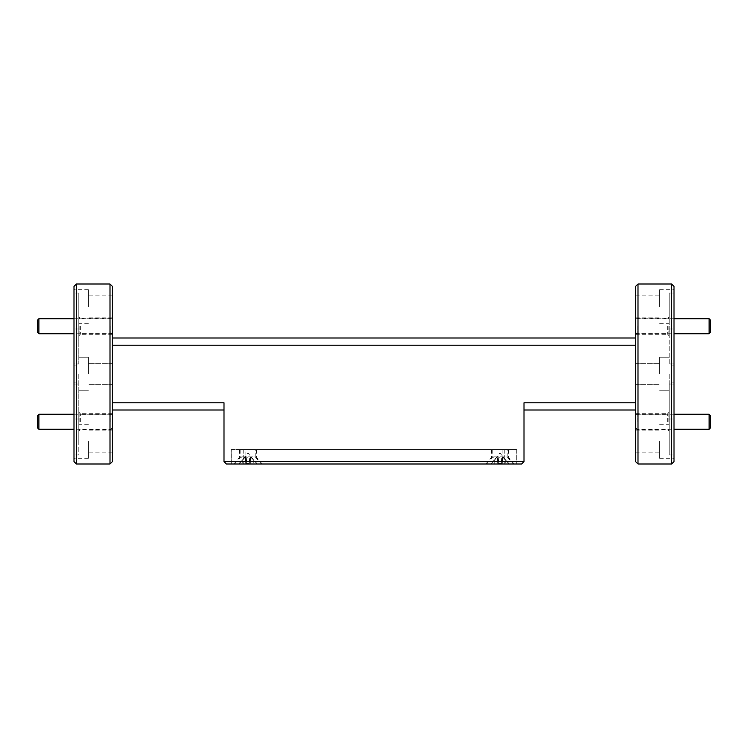 <?xml version="1.0" encoding="UTF-8"?>
<svg xmlns="http://www.w3.org/2000/svg" width="748" height="748" viewBox="0 0 748 748"><rect width="100%" height="100%" fill="white"/><g stroke="black" fill="none" stroke-linecap="round" stroke-linejoin="round"><path stroke-width="0.56" stroke-dasharray="3.74 2.81" d="M710.6 427.725L710.6 415.729M709.104 414.233L709.104 429.23M635.604 421.732L635.604 413.691L635.604 421.732M637.1 421.732L637.1 414.233L637.1 421.732M710.6 332.271L710.6 320.275M709.104 318.77L709.104 333.767M635.604 326.268L635.604 334.309L635.604 326.268M637.1 326.268L637.1 333.767L637.1 326.268M37.4 320.275L37.4 332.271M38.896 333.767L38.896 318.77M112.396 326.268L112.396 334.309L112.396 326.268M110.9 326.268L110.9 333.767L110.9 326.268M37.4 415.729L37.4 427.725M38.896 429.23L38.896 414.233M112.396 421.732L112.396 413.691L112.396 421.732M110.9 421.732L110.9 414.233L110.9 421.732M507.2 449.604L492.801 449.604L507.2 449.604L507.2 456.822L492.801 456.822L507.2 456.822L513.437 464.003L485.723 464.003L513.437 464.003M492.801 449.604L492.801 456.822L486.565 464.003M498.262 463.395L498.205 464.003L497.186 464.003L498.205 464.003L498.617 459.281L497.663 456.897L491.212 463.395L491.221 464.003L497.186 464.003L491.043 464.003L494.793 459.281L494.718 464.003L494.793 459.281L497.663 456.897L497.186 464.003L497.663 456.897L498.617 459.281L498.262 463.395L501.74 463.395L501.375 459.281L502.338 456.897L508.958 463.395L502.338 456.897L501.375 459.281L501.74 463.395L498.262 463.395L498.617 459.281L498.262 463.395M255.199 449.604L240.8 449.604L255.199 449.604L255.199 456.822L240.8 456.822L255.199 456.822L261.435 464.003L233.722 464.003L261.435 464.003M240.8 449.604L240.8 456.822L234.563 464.003M246.26 463.395L246.204 464.003L245.185 464.003L246.204 464.003L246.625 459.281L245.662 456.897L239.042 463.395L245.662 456.897L246.625 459.281L246.26 463.395L249.739 463.395L249.383 459.281L250.337 456.897L256.957 463.395L250.337 456.897L249.383 459.281L249.739 463.395L246.26 463.395L246.625 459.281L246.26 463.395M637.997 464.003L637.997 283.997M671.601 283.997L671.601 464.003M110.003 283.997L110.003 464.003M76.399 464.003L76.399 283.997M674.004 461.6L674.004 286.4M635.604 286.4L635.604 461.6M112.396 461.6L112.396 286.4M73.996 286.4L73.996 384.023L78.802 384.023L73.996 384.023L73.996 363.977L78.802 363.977L73.996 363.977L73.996 461.6M669.198 374L669.198 419.002L669.198 374M674.004 363.977L669.198 363.977L674.004 363.977L674.004 289.7L674.004 293.02L669.198 293.02L669.198 306.502L669.198 293.02L674.004 293.02L674.004 363.977M659.596 374L659.596 357.198L659.596 374M659.596 306.502L659.596 289.7L659.596 306.502M635.604 306.502L635.604 295.825L635.604 306.502M669.198 441.498L669.198 424.696L669.198 441.498M659.596 441.498L659.596 458.3L659.596 441.498M635.604 441.498L635.604 430.82L635.604 441.498M668.179 326.268L668.179 333.655L668.179 326.268M669.198 326.268L669.198 335.871L669.198 326.268M668.179 421.732L668.179 414.345L668.179 421.732M669.198 421.732L669.198 412.129L669.198 421.732M667.637 326.268L667.637 334.309L667.637 326.268M667.637 421.732L667.637 413.691L667.637 421.732M78.802 374L78.802 419.002L78.802 374M88.404 374L88.404 357.198L88.404 374M78.802 293.02L78.802 306.502L78.802 293.02L73.996 293.02L73.996 289.7L73.996 293.02L78.802 293.02L78.802 363.977L78.802 293.02M88.404 306.502L88.404 289.7L88.404 306.502M112.396 306.502L112.396 295.825L112.396 306.502M78.802 441.498L78.802 424.696L78.802 441.498M88.404 441.498L88.404 458.3L88.404 441.498M112.396 441.498L112.396 430.82L112.396 441.498M79.821 326.268L79.821 333.655L79.821 326.268M78.802 326.268L78.802 335.871L78.802 326.268M79.821 421.732L79.821 414.345L79.821 421.732M78.802 421.732L78.802 412.129L78.802 421.732M80.363 326.268L80.363 334.309L80.363 326.268M80.363 421.732L80.363 413.691L80.363 421.732M500.001 457.234L491.604 457.234L500.001 457.234M500.001 449.604L491.604 449.604L500.001 449.604M247.999 457.234L239.603 457.234L247.999 457.234M247.999 449.604L239.603 449.604L247.999 449.604M245.12 464.003L231.917 464.003L231.917 449.604L245.12 449.604L231.917 449.604L231.917 464.003L516.083 464.003L516.083 449.604L502.88 449.604L516.083 449.604L516.083 464.003L245.12 464.003L245.12 449.604L502.88 449.604L245.12 449.604L245.12 464.003M671.601 382.883L671.601 365.118L671.601 382.883L674.004 382.883L674.004 365.118L674.004 382.883L671.601 382.883M76.399 382.883L76.399 365.118L76.399 382.883L73.996 382.883L73.996 365.118L73.996 382.883L76.399 382.883M223.998 461.6L226.401 464.003L521.599 464.003L524.002 461.6L223.998 461.6L223.998 402.798L223.998 409.998L223.998 402.798L112.396 402.798L112.396 409.998L112.396 338.002L112.396 345.202L635.604 345.202L635.604 338.002L635.604 409.998L635.604 402.798L524.002 402.798L524.002 461.6M112.396 409.998L223.998 409.998M524.002 409.998L635.604 409.998M635.604 338.002L112.396 338.002M78.802 454.98L73.996 454.98L73.996 458.3L73.996 454.98L78.802 454.98L78.802 384.023L78.802 454.98M78.802 306.502L78.802 323.304L78.802 306.502M73.996 384.023L73.996 454.98L73.996 384.023M669.198 454.98L674.004 454.98L674.004 458.3L674.004 454.98L669.198 454.98L669.198 384.023L674.004 384.023L669.198 384.023L669.198 454.98M669.198 306.502L669.198 323.304L669.198 306.502M669.198 363.977L669.198 293.02L669.198 363.977M674.004 384.023L674.004 454.98L674.004 384.023M231.197 449.604L516.803 449.604L231.197 449.604L231.197 464.003L516.803 464.003L231.197 464.003L231.197 449.604M516.803 449.604L516.803 464.003L516.803 449.604M112.396 345.202L112.396 402.798M635.604 402.798L635.604 345.202M73.996 293.02L73.996 363.977L73.996 293.02M76.399 365.118L73.996 365.118L76.399 365.118M674.004 365.118L671.601 365.118L674.004 365.118M242.801 459.281L242.717 464.003L245.185 464.003L239.042 464.003L242.717 464.003L242.801 459.281M245.662 456.897L245.185 464.003L245.662 456.897M249.739 463.395L249.383 459.281L249.739 463.395M250.337 456.897L250.814 464.003L250.337 456.897M253.207 459.281L253.282 464.003L253.207 459.281M256.788 463.395L256.779 464.003L256.788 463.395M239.21 463.395L239.22 464.003L239.21 463.395M508.79 463.395L508.78 464.003L502.815 464.003L508.958 464.003L508.79 463.395M505.199 459.281L505.283 464.003L505.199 459.281M502.338 456.897L502.815 464.003L502.338 456.897M501.375 459.281L501.796 464.003L501.375 459.281M502.88 449.604L502.88 464.003L502.88 449.604M504.797 449.604L504.797 464.003L504.797 449.604M243.203 449.604L243.203 464.003L243.203 449.604M635.604 427.725L637.1 429.23L674.004 429.23M674.004 414.233L637.1 414.233L635.604 415.729M635.604 332.271L637.1 333.767L674.004 333.767M674.004 318.77L637.1 318.77L635.604 320.275M112.396 332.271L110.9 333.767L73.996 333.767M73.996 318.77L110.9 318.77L112.396 320.275M112.396 427.725L110.9 429.23L73.996 429.23M73.996 414.233L110.9 414.233L112.396 415.729M491.043 464.003L500.001 453.092L508.958 464.003M239.042 464.003L247.999 453.092L256.957 464.003M669.198 419.002L674.004 419.002M659.596 357.198L669.198 357.198L659.596 357.198M635.604 363.322L659.596 363.322L635.604 363.322M659.596 289.7L674.004 289.7M635.604 295.825L659.596 295.825M659.596 424.696L669.198 424.696M635.604 430.82L659.596 430.82M635.604 318.891L668.179 318.891L669.198 317.872M635.604 414.345L668.179 414.345L669.198 413.326M635.604 318.227L667.637 318.227L669.198 316.666M635.604 413.691L667.637 413.691L669.198 412.129M78.802 419.002L73.996 419.002M88.404 357.198L78.802 357.198L88.404 357.198M112.396 363.322L88.404 363.322L112.396 363.322M88.404 289.7L73.996 289.7M112.396 295.825L88.404 295.825M88.404 424.696L78.802 424.696M112.396 430.82L88.404 430.82M112.396 318.891L79.821 318.891L78.802 317.872M112.396 414.345L79.821 414.345L78.802 413.326M112.396 318.227L80.363 318.227L78.802 316.666M112.396 413.691L80.363 413.691L78.802 412.129M491.604 449.604L491.604 457.234L485.723 464.003M239.603 449.604L239.603 457.234L233.722 464.003M256.396 449.604L256.396 457.234L262.277 464.003M508.397 449.604L508.397 457.234L514.278 464.003M112.396 429.773L80.363 429.773L78.802 431.334M112.396 334.309L80.363 334.309L78.802 335.871M112.396 429.109L79.821 429.109L78.802 430.128M112.396 333.655L79.821 333.655L78.802 334.674M112.396 452.175L88.404 452.175M88.404 458.3L73.996 458.3M112.396 384.678L88.404 384.678L112.396 384.678M88.404 390.802L78.802 390.802L88.404 390.802M112.396 317.18L88.404 317.18M88.404 323.304L78.802 323.304M78.802 328.998L73.996 328.998M635.604 429.773L667.637 429.773L669.198 431.334M635.604 334.309L667.637 334.309L669.198 335.871M635.604 429.109L668.179 429.109L669.198 430.128M635.604 333.655L668.179 333.655L669.198 334.674M635.604 452.175L659.596 452.175M659.596 458.3L674.004 458.3M635.604 384.678L659.596 384.678L635.604 384.678M659.596 390.802L669.198 390.802L659.596 390.802M635.604 317.18L659.596 317.18M659.596 323.304L669.198 323.304M669.198 328.998L674.004 328.998"/><path stroke-width="1.12" d="M709.104 414.233L710.6 415.729L710.6 427.725L709.104 429.23L709.104 414.233L674.004 414.233M709.104 318.77L710.6 320.275L710.6 332.271L709.104 333.767L709.104 318.77L674.004 318.77M38.896 333.767L37.4 332.271L37.4 320.275L38.896 318.77L38.896 333.767L73.996 333.767M38.896 429.23L37.4 427.725L37.4 415.729L38.896 414.233L38.896 429.23L73.996 429.23M637.997 464.003L635.604 461.6L635.604 286.4L637.997 283.997L637.997 464.003L671.601 464.003L671.601 283.997L674.004 286.4L674.004 461.6L671.601 464.003M110.003 464.003L110.003 283.997L76.399 283.997L76.399 464.003L110.003 464.003L112.396 461.6L112.396 286.4L110.003 283.997M76.399 464.003L73.996 461.6L73.996 286.4L76.399 283.997M226.401 464.003L223.998 461.6L524.002 461.6L521.599 464.003L226.401 464.003M524.002 461.6L524.002 402.798L635.604 402.798M635.604 409.998L524.002 409.998M112.396 402.798L223.998 402.798L223.998 461.6M223.998 409.998L112.396 409.998M112.396 338.002L635.604 338.002M635.604 345.202L112.396 345.202M709.104 429.23L674.004 429.23M709.104 333.767L674.004 333.767M38.896 318.77L73.996 318.77M38.896 414.233L73.996 414.233M637.997 283.997L671.601 283.997"/></g></svg>
